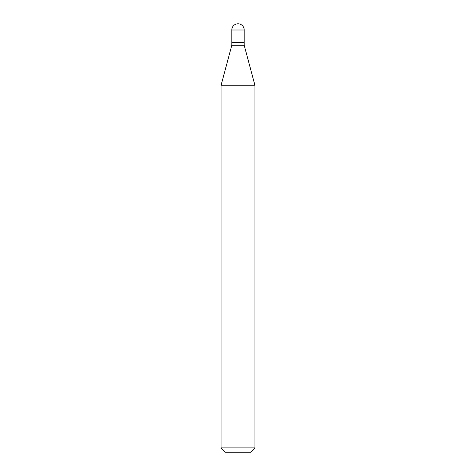 <?xml version="1.0" encoding="UTF-8"?>
<svg xmlns="http://www.w3.org/2000/svg" width="476" height="476" viewBox="0 0 476 476"><rect width="100%" height="100%" fill="white"/><g stroke="black" fill="none" stroke-linecap="round" stroke-linejoin="round"><path stroke-width="0.71" d="M231.8 30L231.8 42.412L244.2 42.412L244.2 30L231.8 30A6.2 6.2 0 0 1 238 23.8A6.2 6.2 0 0 1 244.2 30M244.057 42.412L231.8 42.554L231.8 45.274L221.09 85.246L221.09 447.904L254.91 447.904L250.614 452.2L225.386 452.2L221.09 447.904M244.2 42.554L244.2 45.274L231.8 45.274M244.2 45.274L254.91 85.246L221.09 85.246M254.91 85.246L254.91 447.904"/></g></svg>
